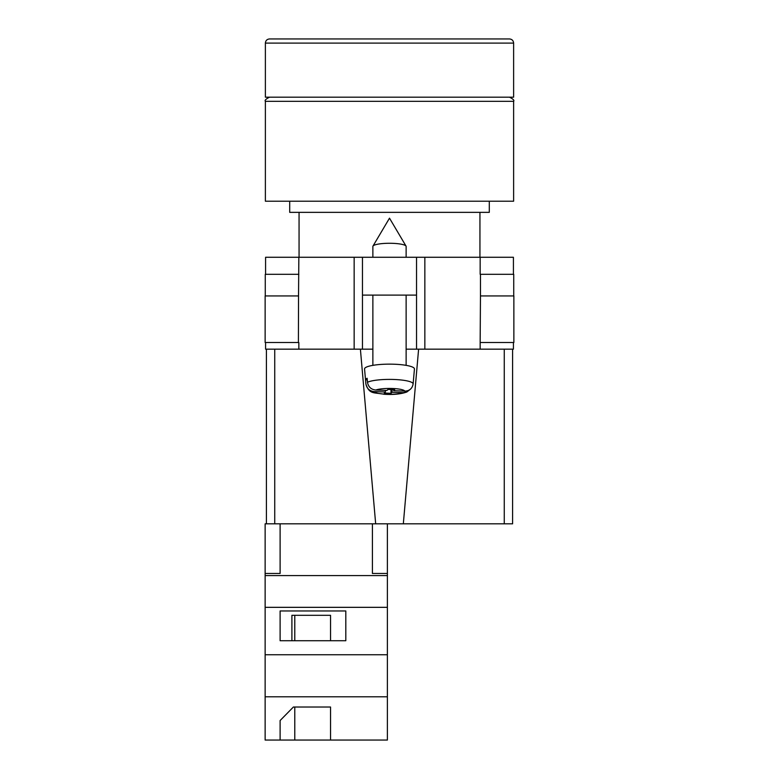 <?xml version="1.0" encoding="UTF-8"?>
<svg xmlns="http://www.w3.org/2000/svg" width="779" height="779" viewBox="0 0 779 779"><rect width="100%" height="100%" fill="white"/><g stroke="black" fill="none" stroke-linecap="round" stroke-linejoin="round"><path stroke-width="1.17" d="M513.419 342.507L513.419 349.167L406.132 349.167L416.531 349.167L416.531 295.105L362.469 295.105L362.469 349.167L372.868 349.167L354.153 349.167L354.153 257.265L265.581 257.265L265.581 274.315M265.581 342.507L265.581 349.167L354.153 349.167M416.531 295.105L416.531 257.265L362.469 257.265L362.469 295.105M354.153 257.265L362.469 257.265M416.531 257.265L513.419 257.265L513.419 274.315M513.867 342.507L480.156 342.507L480.468 295.932L513.867 295.932L513.867 342.507M298.844 342.507L298.844 349.167M298.406 342.507L265.133 342.507L265.133 295.932L298.532 295.932L298.406 342.507M480.156 274.315L480.156 257.265M298.532 295.932L298.844 257.265M265.269 295.932L265.269 274.315L298.844 274.315M513.731 295.932L513.731 274.315L480.468 274.315L480.468 295.932M372.868 257.265L372.868 246.446A16.632 3.174 0 0 1 372.975 246.086A16.632 3.174 0 0 1 373.17 245.843A16.632 3.174 0 0 1 389.5 243.272A16.632 3.174 0 0 1 406.025 246.086A16.632 3.174 0 0 1 406.132 246.446L406.132 257.265M392.041 389.568L392.041 392.256L403.191 392.674L406.852 391.993C400.854 394.106 393.268 394.856 384.096 394.262C374.076 392.246 369.363 394.739 365.887 383.979A23.613 4.508 0 0 1 365.887 383.833L365.536 379.84A23.964 4.577 0 0 1 365.974 379.052A23.964 4.577 0 0 1 367.123 378.282L367.474 382.275A23.613 4.508 0 0 1 394.008 379.48A23.613 4.508 0 0 1 413.113 383.969C412.266 388.565 409.481 390.951 404.778 391.116L393.629 390.698L394.69 389.666L388.01 389.422L386.959 390.454L375.809 390.036C371.106 389.529 368.331 386.939 367.474 382.275M413.113 383.969L414.447 368.983A24.947 4.762 180 0 0 392.1 364.173A24.947 4.762 180 0 0 365.01 368A24.947 4.762 180 0 0 364.553 368.983L365.887 383.979M392.041 392.256L390.99 393.288L384.31 393.044L385.371 392.012L374.222 391.594A15.327 2.921 180 0 0 386.579 394.223A15.327 2.921 180 0 0 403.191 392.674M406.852 391.993L409.968 389.558M365.887 383.833C366.734 388.487 369.519 391.077 374.222 391.594M390.99 389.529L390.99 393.288M385.371 390.396L385.371 392.012M365.536 379.84L367.269 379.909M393.629 389.627L393.629 390.698M387.387 740.05L265.133 740.05L265.133 696.806L387.387 696.806L387.387 740.05M280.109 720.536L280.109 740.05L280.109 720.536L293.391 707.02L330.539 707.02L330.539 740.05L330.539 707.02M274.734 349.167L274.734 523.819L265.133 523.819L265.133 696.806M372.42 523.819L372.42 573.471L387.387 573.471L387.387 607.338L265.133 607.338M387.387 607.338L387.387 654.75L265.133 654.75M345.808 610.97L280.109 610.97L280.109 640.727L345.808 640.727L345.808 610.97L345.808 640.727M265.133 573.471L280.109 573.471L280.109 523.819M387.387 575.584L265.133 575.584M387.387 654.75L387.387 696.806M387.387 573.471L387.387 523.819M330.539 640.727L330.539 615.303L291.901 615.303L291.901 640.727M280.109 640.727L280.109 610.97M291.901 615.303L294.783 615.303L294.783 640.727M294.783 707.02L294.783 740.05M389.5 201.206L513.624 201.206L513.624 101.328L265.376 101.328L265.376 201.206L389.5 201.206M289.7 201.206L289.7 212.355L489.3 212.355L489.3 201.206M389.5 38.95L509.466 38.95C511.998 39.193 513.38 40.586 513.624 43.108L265.376 43.108C265.62 40.586 267.002 39.193 269.534 38.95L389.5 38.95M265.376 43.108L265.376 97.171L513.624 97.171L513.624 43.108M512.592 349.167L512.592 523.819L504.266 523.819L504.266 349.167M418.605 349.167L403.327 523.819L504.266 523.819M403.327 523.819L375.673 523.819L360.395 349.167M274.734 523.819L375.673 523.819M266.408 523.819L266.408 349.167M424.847 349.167L424.847 257.265M480.156 349.167L480.156 342.507M404.778 391.116A15.327 2.921 180 0 0 392.421 388.487A15.327 2.921 180 0 0 375.809 390.036M406.025 246.086L389.5 218.169L372.975 246.086M372.868 295.105L372.868 365.351M406.132 295.105L406.132 365.351M513.624 101.328C514.51 100.394 513.118 99.011 509.466 97.171M479.942 212.355L479.942 257.265M299.058 212.355L299.058 257.265M265.376 101.328C264.49 100.394 265.882 99.011 269.534 97.171"/></g></svg>
